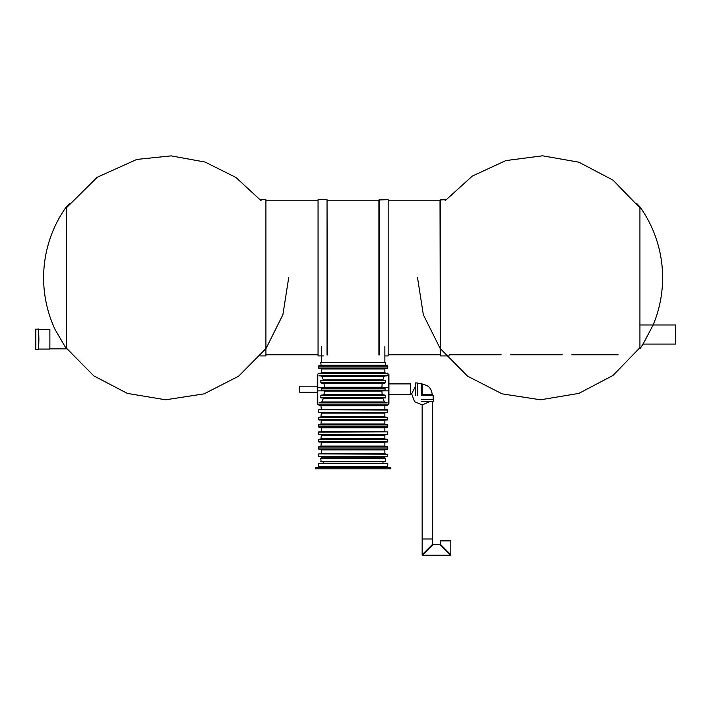 <?xml version="1.0" encoding="UTF-8"?>
<svg xmlns="http://www.w3.org/2000/svg" width="711" height="711" viewBox="0 0 711 711"><rect width="100%" height="100%" fill="white"/><g stroke="black" fill="none" stroke-linecap="round" stroke-linejoin="round"><path stroke-width="1.07" d="M69.562 203.453L66.301 206.848L66.301 348.71L55.2 329.744L65.892 348.043M639.927 206.848A122.248 122.248 0 0 1 653.142 324.971L643.091 344.071A122.248 122.248 0 0 1 639.927 348.728L639.927 206.848L636.665 203.453M38.892 329.504L49.877 329.504L49.877 349.083L38.892 349.083M38.892 339.298L38.607 349.563L38.607 329.033L38.892 339.298M35.834 329.033L35.834 349.563L35.55 329.317L38.607 329.033M639.927 324.971L675.45 324.971L675.45 344.071L642.664 344.071M265.914 199.667L265.914 355.918L265.914 199.667L260.262 199.667M323.407 355.918L318.057 355.918L318.057 199.667L327.042 199.667L327.042 354.993M327.327 354.993L327.042 199.667M318.057 355.918L318.057 199.667M378.901 354.993L378.901 199.951L388.162 199.667L388.162 355.918L384.864 355.918M379.185 199.667L379.185 354.993M388.162 199.667L388.162 355.918M440.313 199.667L440.313 355.918L440.02 199.951L445.966 199.667M315.391 468.807L390.837 468.807L390.837 467.376L315.391 467.376L315.391 468.807M322.074 467.376L322.074 466.416M318.492 463.554L318.492 466.416L387.735 466.416L387.735 463.554L318.492 463.554L382.962 463.305L382.962 461.741M323.265 463.305L323.265 461.741M320.714 458.391L385.513 458.391L385.513 461.261L385.033 461.741L321.185 461.741L320.714 458.391M386.588 375.879L319.63 375.879L318.981 375.399C318.332 373.63 318.332 373.63 318.981 375.399L387.246 375.399C387.895 373.63 387.895 373.63 387.246 375.399L383.976 376.35L382.891 379.887L383.282 380.367L320.91 380.367L385.318 380.367L385.389 382.749L384.811 383.229L321.416 383.229L320.839 382.749L320.91 380.367M318.492 404.817L387.735 404.817L387.255 405.288L318.972 405.288L318.492 404.23L317.293 403.75L317.293 392.188L299.642 392.188L299.642 386.171L317.293 386.171M387.246 402.906C387.895 404.666 387.895 404.666 387.246 402.906L318.981 402.906C318.332 404.666 318.332 404.666 318.981 402.906L319.63 402.426L386.588 402.426L387.246 402.906M383.282 397.938L382.891 398.418L384.642 402.426M321.585 402.426L323.336 398.418L322.945 397.938M320.839 395.547L320.91 397.938L385.318 397.938L385.726 397.458L385.389 395.547L320.839 395.547L324.065 394.596L324.305 391.059L323.781 390.588M321.416 395.076L384.811 395.076L382.154 394.596L324.065 394.596M382.438 390.588L381.914 391.059L382.154 394.596M321.176 388.197L321.692 390.588L384.527 390.588L385.051 390.108L385.051 388.197L321.176 388.197L321.692 387.717L384.527 387.717L385.051 388.197M323.781 387.717L324.305 387.237L324.065 383.709L323.478 383.229M382.74 383.229L382.154 383.709L381.914 387.237L382.438 387.717M322.945 380.367L323.336 379.887L321.585 375.879M384.518 373.008L321.71 373.008M385.344 373.008L384.864 372.537L321.354 372.537L321.354 369L384.864 369L385.344 368.52M318.492 366.138L318.972 368.52L387.255 368.52L387.735 368.04L387.735 366.138L318.492 366.138L318.972 365.658L387.255 365.658L387.735 366.138M321.354 458.391L321.354 457.244L384.864 457.244L385.344 456.773M318.492 454.196L318.777 456.773L387.451 456.773L387.735 454.196L321.71 453.902M384.518 453.902L318.777 453.902M385.344 453.902L384.864 453.431L321.354 453.431L321.354 449.894L384.864 449.894L385.344 449.414L320.874 449.414L321.354 449.894M318.492 447.032L318.972 449.414L387.255 449.414L387.735 448.943L387.735 447.032L318.492 447.032L318.972 446.552L387.255 446.552L387.735 447.032M321.354 446.073L384.864 446.073L385.344 446.552L320.874 446.552L321.354 442.544L384.864 442.544L385.344 442.064L320.874 442.064L321.354 442.544M318.492 439.674L318.972 442.064L387.255 442.064L387.735 441.584L387.735 439.674L318.492 439.674L318.972 439.194L387.255 439.194L387.735 439.674M321.354 438.723L384.864 438.723L385.344 439.194L320.874 439.194L321.354 435.185L384.864 435.185L385.344 434.705M321.71 434.705L384.518 434.705M318.777 434.705L318.777 431.844L321.71 431.844M384.518 431.844L318.777 431.844M385.344 431.844L384.864 431.364L321.354 431.364L321.354 427.835L384.864 427.835L385.344 427.355L320.874 427.355L321.354 427.835M318.492 424.965L318.972 427.355L387.255 427.355L387.735 426.876L387.735 424.965L318.492 424.965L318.972 424.485L387.255 424.485L387.735 424.965M321.354 424.014L384.864 424.014L385.344 424.485L320.874 424.485L321.354 420.477L384.864 420.477L385.344 419.997L320.874 419.997L321.354 420.477M318.492 417.615L318.972 419.997L387.255 419.997L387.735 419.526L387.735 417.615L318.492 417.615L318.972 417.135L387.255 417.135L387.735 417.615M321.354 416.655L384.864 416.655L385.344 417.135L320.874 417.135L321.354 413.127L384.864 413.127L385.344 412.647M318.492 410.069L318.777 412.647L387.735 412.362L387.735 410.069L318.777 409.785L387.735 410.069M321.354 405.768L384.864 405.768L385.344 405.288L320.874 405.288L321.354 409.305L384.864 409.305L387.451 409.785M387.255 373.008L387.735 373.488L318.492 373.488L317.293 374.546L317.293 403.75M384.811 395.076L385.389 395.547M388.926 387.442L388.446 387.442L388.446 374.066L388.926 374.546L388.926 403.75L387.735 404.817M387.451 431.844L318.492 432.128M320.874 456.773L321.354 457.244M320.874 412.647L321.354 413.127M320.874 434.705L321.354 435.185M320.874 368.52L321.354 369M320.714 362.317L385.513 362.317L385.513 365.178L385.033 365.658L321.185 365.658L320.714 362.317M384.864 362.317L384.864 346.559M388.926 394.401L410.603 394.401L410.603 383.896L388.926 383.896M421.196 401.475L433.612 401.475L433.612 399.564L421.196 399.564M421.676 395.263L433.141 395.263L433.141 399.564M432.661 395.263L432.661 394.401L422.156 394.401L422.156 383.896L421.579 383.896M417.286 383.425L421.579 383.425L421.579 394.881M415.375 395.36L415.375 382.945L417.286 382.945L417.286 395.36M432.039 539L422.156 539L432.039 539M432.661 401.475L432.661 544.208L422.476 554.42M440.305 540.867L440.776 540.387L450.33 540.387L450.81 540.867L440.305 540.867L440.305 544.208L450.481 554.42M432.661 544.208L433.141 544.688L439.825 544.688L450.036 554.864M433.141 544.688L422.929 554.864M385.513 461.261L320.714 461.261M323.336 398.418L382.891 398.418M383.976 401.946L322.252 401.946M320.501 397.458L385.726 397.458M324.305 391.059L381.914 391.059M321.176 390.108L385.051 390.108M381.914 387.237L324.305 387.237M324.065 383.709L382.154 383.709M320.839 382.749L385.389 382.749M385.726 380.838L320.501 380.838M382.891 379.887L323.336 379.887M322.252 376.35L383.976 376.35M318.492 368.04L387.735 368.04M318.492 456.48L387.735 456.48M318.492 448.943L387.735 448.943M318.492 441.584L387.735 441.584M318.492 434.421L387.735 434.421L387.735 432.128M318.492 426.876L387.735 426.876M318.492 419.526L387.735 419.526M318.492 412.362L387.735 412.362M317.773 374.066L317.773 404.23M324.26 387.442L317.293 387.442M324.26 390.863L317.293 390.863M381.967 387.442L388.446 387.442L388.446 404.23M388.926 390.863L381.967 390.863M385.513 365.178L320.714 365.178M67.127 348.843L93.772 375.87L127.376 393.396L165.663 399.795L204.093 393.858L238.638 376.199L265.914 348.603M266.198 348.203L282.898 314.697L288.684 277.788M66.301 207.896L97.176 177.288L136.796 159.424L171.084 155.869L205.061 162.046L235.901 177.439L261.204 200.813M66.301 206.848A122.248 122.248 0 0 0 55.2 329.744M440.02 200.813L388.446 200.813M378.901 200.813L327.327 200.813M317.773 200.813L266.198 200.813M618.143 354.771L571.822 354.771M562.277 354.771L510.702 354.771M501.148 354.771L449.574 354.771M440.02 354.771L388.446 354.771M317.773 354.771L266.198 354.771M639.927 347.679L613.024 375.444L578.852 393.396L540.564 399.795L502.135 393.858L467.589 376.199L440.313 348.603M440.02 348.203L423.329 314.697L417.544 277.788M639.927 207.896L613.024 180.141L578.852 162.188L542.511 155.807L505.841 160.588L472.353 176.061L445.015 200.813M49.877 348.843L66.381 348.843M35.834 349.563L38.607 349.563M265.914 355.918L260.262 355.918M440.313 355.918L449.29 355.918M384.153 467.376L384.153 466.416M382.962 463.305L387.735 463.554M388.446 374.066L387.735 374.066L387.735 373.488M384.864 372.537L384.864 369M384.864 458.391L384.864 457.244M384.864 453.431L384.864 449.894M384.864 446.073L384.864 442.544M384.864 438.723L384.864 435.185M384.864 431.364L384.864 427.835M384.864 424.014L384.864 420.477M384.864 416.655L384.864 413.127M384.864 409.305L384.864 405.768M318.492 373.488L318.972 373.008M321.354 409.305L320.874 409.785M321.354 431.364L320.874 431.844M321.354 453.431L320.874 453.902M321.354 372.537L320.874 373.008M321.354 362.317L321.354 346.559M429.924 401.475L422.307 404.906L414.593 401.697L411.66 393.867L415.375 386.384M422.156 384.375C428.191 384.918 431.533 388.259 432.181 394.401M422.156 393.93L422.636 394.401M422.156 404.906L422.156 554.713L422.636 555.193L450.33 555.193L450.81 554.713L450.81 540.867M439.825 544.688L440.305 544.208"/></g></svg>
